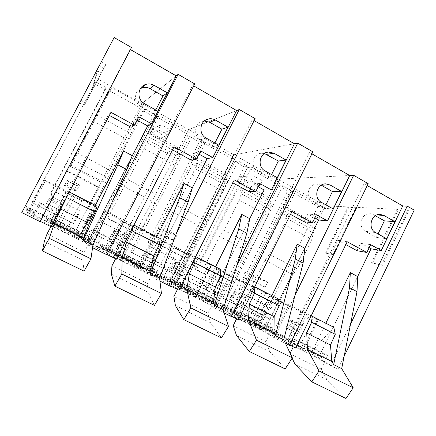 <?xml version="1.0" encoding="UTF-8"?>
<svg xmlns="http://www.w3.org/2000/svg" width="436" height="436" viewBox="0 0 436 436"><rect width="100%" height="100%" fill="white"/><g stroke="black" fill="none" stroke-linecap="round" stroke-linejoin="round"><path stroke-width="0.33" stroke-dasharray="2.18 1.64" d="M69.406 179.855L66.981 180.624L64.381 185.583L73.858 190.445L76.758 190.369L79.526 185.071L69.406 179.855L66.626 185.164L64.381 185.583M66.981 180.624L76.447 185.502L79.526 185.071M76.447 185.502L73.858 190.445M66.626 185.164L76.758 190.369M167.44 230.421L158.84 227.946L156.382 232.77L165.255 237.32L174.264 240.432L176.869 235.287L167.44 230.421L164.819 235.582L156.382 232.77M158.84 227.946L167.702 232.508L176.869 235.287M167.702 232.508L165.255 237.32M164.819 235.582L174.264 240.432M258.902 277.607L244.923 272.287L242.59 276.991L250.913 281.258L265.252 287.15L267.715 282.147L258.902 277.607L256.423 282.615L242.59 276.991M244.923 272.287L253.234 276.571L267.715 282.147M253.234 276.571L250.913 281.258M256.423 282.615L265.252 287.15M92.318 229.053L103.299 234.568L98.716 243.452L87.701 237.963L92.318 229.053L98.067 232.661L92.236 243.942L89.712 241.729L89.195 240.236L79.216 235.271L79.575 236.683L86.78 243.61L132.282 155.685L88.241 240.792L88.655 241.697L91.233 237.931L54.375 219.526L52.026 223.483L52.004 222.763L52.898 221.057L80.191 234.655L97.075 206.206M91.233 237.931L91.854 237.587L84.252 252.286L82.829 260.21L84.044 271.148M95.397 205.351L80.191 234.655M68.719 193.126L52.898 221.057M91.854 237.587L54.805 219.079L54.375 219.526M54.805 219.079L50.854 226.633M82.829 260.21L44.347 241.364M88.241 240.792L52.004 222.763M88.655 241.697L52.026 223.483M84.252 252.286L47.034 233.941M46.543 203.481L49.737 197.726L46.543 203.481L59.187 209.847M143.068 254.553L153.657 259.872L149.21 268.625L138.588 263.333L143.068 254.553L153.494 260.499L147.853 271.595L143.068 268.276L141.738 266.407L132.135 261.622L133.318 263.42L148.431 274.211L192.298 187.872L149.837 271.443L150.9 272.658C152.186 270.554 153.172 269.399 153.859 269.186L118.636 251.605C118.063 251.883 117.148 253.093 115.889 255.245L115.186 254.204L116.047 252.526L142.141 265.529L160.268 238.53M153.859 269.186L154.791 269.017L147.472 283.438L148.12 292.185L154.442 305.369M156.797 236.759L142.141 265.529M133.367 226.164L133.656 224.922L125.737 237.331L126.516 236.585L123.813 242.253C122.44 244.683 121.633 245.686 121.382 245.266L122.832 241.887L116.047 252.526M154.791 269.017L119.399 251.338L118.636 251.605M119.399 251.338L115.595 258.75M148.12 292.185L111.414 274.211M149.837 271.443L115.186 254.204M150.9 272.658L115.889 255.245M147.472 283.438L111.916 265.916M110.749 235.805L109.262 239.184C109.458 239.582 110.243 238.557 111.616 236.11L114.363 230.431L110.749 235.805L122.832 241.887M133.656 224.922L133.934 225.063M192.009 279.149L202.228 284.283L197.911 292.905L187.665 287.798L192.009 279.149L206.768 287.259L201.307 298.175L194.44 293.831L192.358 291.613L183.294 287.335L185.044 289.161L207.432 303.494L249.757 218.687L208.79 300.78L210.452 302.273C211.765 300.246 212.866 299.183 213.749 299.085L180.057 282.266C179.283 282.424 178.248 283.542 176.945 285.613L175.615 284.272L176.444 282.626L201.427 295.079L220.671 269.432M213.749 299.085L214.97 299.063L207.907 313.228L210.446 322.716L221.412 337.922M215.564 266.816L201.427 295.079M195.126 257.725L195.23 256.417L186.788 268.195L187.742 267.562L186.962 270.086L185.245 273.181C183.856 275.53 182.924 276.446 182.439 275.912L183.687 272.522L176.444 282.626M214.97 299.063L181.114 282.163L180.057 282.266M181.114 282.163L177.452 289.433M210.446 322.716L175.397 305.549M208.79 300.78L175.615 284.272M210.452 302.273L176.945 285.613M207.907 313.228L173.91 296.469M172.133 266.707L170.847 270.097C171.283 270.603 172.193 269.677 173.583 267.312L175.299 264.2L176.117 261.676L175.196 262.336L172.133 266.707L183.687 272.522M195.23 256.417L195.671 256.641M239.25 302.884L249.114 307.843L244.918 316.34L235.026 311.408L239.25 302.884L258.014 312.999L252.727 323.741L243.926 318.454L241.152 315.909L232.502 311.833L234.873 313.953L263.954 331.551L304.829 248.226L265.262 328.88L267.47 330.635C268.821 328.679 270.02 327.703 271.083 327.703L238.819 311.598C237.86 311.653 236.715 312.677 235.38 314.678L233.478 313.064L234.279 311.451L258.216 323.376L278.462 298.992M271.083 327.703L272.56 327.828L265.747 341.731L270.015 351.885L285.182 368.921M271.868 295.619L258.216 323.376M254.188 287.907L254.112 286.539L245.201 297.728L246.318 297.205L245.719 299.755L244.018 302.769C242.612 305.047 241.566 305.87 240.868 305.244L241.931 301.843L234.279 311.451M272.56 327.828L240.154 311.642L238.819 311.598M240.154 311.642L236.623 318.781M270.015 351.885L236.508 335.475M265.262 328.88L233.478 313.064M267.47 330.635L235.38 314.678M265.747 341.731L233.206 325.692M230.862 296.273L229.767 299.668C230.421 300.284 231.451 299.445 232.857 297.15L234.557 294.12L235.195 291.57L234.105 292.12L230.862 296.273L241.931 301.843M254.112 286.539L254.711 286.844M244.918 316.34L282.506 335.393L289.177 340.968L337.884 369.336L330.559 365.7L318.149 358.452L357.656 276.555L319.414 355.831L322.122 357.814C323.496 355.929 324.793 355.029 326.014 355.122L295.096 339.688C293.968 339.649 292.725 340.592 291.362 342.516L288.932 340.663L289.706 339.072L312.661 350.511L333.812 327.305M326.014 355.122L327.73 355.378L321.152 369.036L326.995 379.794L345.988 398.477M325.85 323.234L312.661 350.511M310.721 316.798L310.487 315.375L301.151 326.019L302.421 325.588L301.979 328.161L300.295 331.104C298.878 333.311 297.723 334.058 296.834 333.333L297.723 329.932L289.706 339.072M327.73 355.378L296.682 339.873L295.096 339.688M296.682 339.873L293.27 346.882M290.169 353.274L289.973 353.667L292.125 358.185M326.995 379.794L294.938 364.093M319.414 355.831L288.932 340.663M322.122 357.814L291.362 342.516M321.152 369.036L289.973 353.667M287.122 324.591L286.196 327.992C287.052 328.7 288.185 327.943 289.602 325.719L291.286 322.765L291.76 320.193L290.523 320.645L287.122 324.591L297.723 329.932M310.487 315.375L311.228 315.751M161.026 124.691L152.78 128.985L150.3 133.787L159.254 138.692L167.92 135.073L170.552 129.955L161.026 124.691L158.377 129.819L150.3 133.787M152.78 128.985L161.718 133.901L170.552 129.955M161.718 133.901L159.254 138.692M158.377 129.819L167.92 135.073M253.37 175.779L239.642 176.76L237.288 181.441L245.686 186.041L259.774 185.671L262.265 180.7L253.37 175.779L250.869 180.766L237.288 181.441M239.642 176.76L248.024 181.376L262.265 180.7M248.024 181.376L245.686 186.041M250.869 180.766L259.774 185.671M34.902 211.64L39.665 202.593L40.352 203.677L52.865 209.961L51.061 208.321L46.33 217.341L34.902 211.64L34.248 214.131L23.708 208.888M86.78 243.61L50.516 225.614L51.121 226.769M40.128 221.673L40.03 221.265L40.281 221.39M40.352 203.677L34.319 215.15L34.248 214.131M34.319 215.15L46.875 221.39L46.265 220.109L79.575 236.683L79.216 235.516L46.363 219.155L46.265 220.109M79.881 239.075L51.192 225.701C38.341 219.33 26.841 213.182 27.299 212.953L27.375 212.632L28.503 212.948L55.95 226.039C67.558 231.799 78.507 237.604 79.189 238.378L79.881 239.075L96.601 206.844L68.817 192.009C56.102 185.496 44.407 179.834 44.537 180.226L45.3 181.054L72.093 195.143L96.601 206.844M50.118 222.322L66.294 230.464C64.081 229.658 49.911 222.524 50.118 222.322M176.242 75.886L141.902 103.555L176.242 75.886M93.484 76.578L188.674 129.612L236.634 110.564L188.674 129.612L233.887 154.796L294.398 143.744L233.887 154.796L325.463 205.819L266.44 326.144L216.746 301.352L277.612 179.158L349.71 175.506L277.612 179.158L265.311 203.852L271.917 204.206L243.577 188.717L237.691 188.799L265.311 203.852M131.509 47.513L130.19 49.437L130.429 49.573M25.293 205.841L75.673 230.976L100.978 182.297L69.885 166.105L109.42 90.737L139.798 107.599L141.902 103.555L75.673 230.976L124.32 255.245L135.781 232.873L105.512 217.46L146.131 138.888L175.675 154.993L188.674 129.612L124.32 255.245L171.315 278.691L182.461 256.63L153.21 241.74L192.685 164.263L221.243 179.834L233.887 154.796L171.315 278.691L216.746 301.352L227.581 279.601L199.301 265.208L237.691 188.799M73.035 223.085L31.97 202.5L73.788 223.668L73.035 223.085L79.445 210.773L80.317 211.128L73.788 223.668M31.97 202.5L94.525 83.788L104.983 89.593L50.783 192.788L52.151 196.941L79.445 210.773M87.342 208.212L98.165 187.387L99.375 187.311L88.355 208.522L55.525 192.014L88.355 208.522M55.525 192.014L66.555 170.999L98.165 187.387M46.33 217.341L46.363 219.155M89.216 240.492L79.216 235.516L78.862 233.898L75.673 230.976L78.862 233.898L46.581 217.809M99.321 65.58L103.823 68.109L84.164 105.43L79.603 102.945M101.234 61.95L105.866 64.561L103.823 68.109M80.96 100.378L85.647 102.94L105.866 64.561M85.647 102.94L84.164 105.43M52.865 209.961L46.875 221.39M40.03 221.265L130.19 49.437M110.973 112.33L108.433 114.897L50.516 225.614M109.365 115.404L108.433 114.897M137.073 120.091L135.394 119.164L131.16 127.312M65.738 192.483L82.121 200.849L65.738 192.483M69.885 166.105L71.019 165.326L77.543 153.189L111.736 87.696L142.992 105.098L139.798 107.599M111.736 87.696L109.42 90.737M71.019 165.326L103.038 182.019L100.978 182.297M52.151 196.941L80.317 211.128M50.783 192.788L51.121 192.81L52.516 197.039M104.983 89.593L106.324 87.701L51.121 192.81M94.525 83.788L95.675 81.783L106.324 87.701M95.675 81.783L31.959 202.707M66.555 170.999L67.188 170.612L99.375 187.311M67.188 170.612L55.955 192.025M39.665 202.593L51.061 208.321M90.879 92.732L100.073 75.275L96.645 73.357L90.879 92.732L101.359 73.057L97.866 71.101L91.996 90.841M100.073 75.275L101.359 73.057M138.801 116.766L135.394 119.164M155.739 109.97L153.81 113.692L157.805 111.126M140.419 88.612C133.689 92.018 133.999 103.038 140.915 106.52L153.81 113.692M97.217 115.377L128.745 132.528L142.992 105.098M73.749 160.116L105.719 176.853L109.638 170.095L125.911 138.762L94.127 121.562M77.543 153.189L109.638 170.095M103.038 182.019L105.719 176.853M128.745 132.528L125.911 138.762M96.645 73.357L97.866 71.101M89.195 240.236L88.688 238.792L78.862 233.898L79.21 235.026L46.483 218.725M46.423 218.943L89.167 239.985M87.701 237.963L88.688 238.792M148.431 274.211L113.747 256.995L116.439 259.164M106.836 254.755L105.85 253.91L106.978 254.471M89.712 241.729L79.575 236.683L89.353 246.084L92.574 247.681M92.236 243.942L104.286 249.937L101.266 247.479L133.318 263.42L132.239 261.911L100.612 246.166L101.266 247.479M122.985 221.145L107.327 251.583L113.338 254.57C124.462 260.09 135.863 266.113 137.574 267.388L139.106 268.494L155.243 236.824C155.957 237.086 155.717 236.862 154.524 236.159L130.762 223.69C118.63 217.477 106.362 211.515 105.359 211.318L104.297 211.029L105.141 211.694L122.985 221.145L155.243 236.824M107.327 251.583L88.982 242.923L87.909 242.71L88.726 243.468C89.429 244.258 101.517 250.689 113.78 256.771L138.092 268.396C139.389 268.908 139.727 268.941 139.106 268.494M121.611 257.883L105.714 249.975L121.611 257.883M89.353 246.084L112.553 201.214M98.716 243.452L99.893 244.378L130.985 259.872L124.32 255.245L130.985 259.872L132.032 261.333L130.985 259.872L140.452 264.592L141.624 266.107L100.525 245.642L99.893 244.378M98.067 232.661L110.079 238.694L103.299 234.568M110.079 238.694L104.286 249.937M141.864 266.701L132.239 261.911L132.032 261.333L100.612 246.166M105.85 253.91L192.614 85.287L193.688 85.903M194.729 83.881L192.614 85.287M174.035 146.877L169.555 148.289L113.747 256.995M172.487 149.891L169.555 148.289M198.996 154.153L195.383 152.169L191.3 160.17M120.826 220.616L136.582 228.666L120.826 220.616M186.504 133.536L156.715 116.995L148.175 133.514L178.117 149.908L186.504 133.536L189.273 132.489L180.738 149.156L150.284 132.457L158.971 115.638L189.273 132.489M82.137 227.647L142.888 110.619L152.992 116.221L100.345 217.962L101.653 222.022L128.015 235.38L121.791 247.517L82.137 227.647L83.058 228.317L144.905 109.142L155.183 114.853L101.593 218.447L102.929 222.583L129.759 236.181L123.421 248.542L83.058 228.317M200.658 150.889L195.383 152.169M214.915 142.964L213.057 146.621L218.867 145.172M204.299 121.034L203.165 121.186C194.554 122.429 192.783 135.841 200.713 139.76L213.057 146.621M175.675 154.993L179.877 153.919L149.499 137.318L146.131 138.888M149.499 137.318L144.196 148.654L128.097 179.823L124.102 186.483L107.697 218.24L105.512 217.46M107.697 218.24L138.844 234.099L135.781 232.873M178.117 149.908L180.738 149.156M156.715 116.995L158.971 115.638M148.175 133.514L150.284 132.457M100.345 217.962L101.593 218.447M101.653 222.022L102.929 222.583M152.992 116.221L155.183 114.853M142.888 110.619L144.905 109.142M121.791 247.517L123.421 248.542M128.015 235.38L129.759 236.181M146.877 142.392L177.305 158.944L179.877 153.919M177.305 158.944L174.858 165.255L144.196 148.654M128.097 179.823L159.058 196.135L174.858 165.255M159.058 196.135L154.949 202.631L124.102 186.483M138.844 234.099L154.949 202.631M141.738 266.407L141.624 266.107M138.588 263.333L140.452 264.592M207.432 303.494L174.231 287.019L178.825 290.114M170.498 286.327L168.705 285.09L170.634 286.049M143.068 268.276L133.318 263.42L153.804 278.048L159.941 281.089M147.853 271.595L159.434 277.356L154.191 273.808L185.044 289.161L183.294 287.335L152.84 272.168L154.191 273.808M177.828 249.163L162.677 279.1L168.454 281.972C179.125 287.27 190.93 293.483 193.595 295.221L195.889 296.703L211.482 265.573C212.686 266.069 212.605 265.911 211.226 265.104L190.058 254.014L161.772 240.405C161.053 240.138 161.238 240.323 162.312 240.955L183.551 252.084L211.482 265.573M162.677 279.1L146.747 271.568C145.58 271.105 145.313 271.094 145.935 271.541L147.586 272.702C149.346 274.015 161.958 280.697 173.675 286.501L195.312 296.872C196.8 297.472 196.996 297.412 195.889 296.703M174.471 284.179L159.173 276.571L174.471 284.179M153.804 278.048L176.133 234.034M149.21 268.625L151.248 269.971L181.218 284.91L171.315 278.691L181.218 284.91L182.907 286.675L181.218 284.91L190.341 289.46L192.151 291.275L152.556 271.557L151.248 269.971M153.494 260.499L165.037 266.298L153.657 259.872M165.037 266.298L159.434 277.356M192.57 291.951L183.294 287.335L182.907 286.675L152.84 272.168M152.698 271.862L152.556 271.557M168.705 285.09L252.286 119.557L254.123 120.609M255.125 118.625L252.286 119.557M234.306 179.894L228.055 180.253L174.231 287.019M232.819 182.853L228.055 180.253M258.199 186.722L252.82 183.769L248.885 191.633M173.811 247.681L188.973 255.42L173.811 247.681M231.778 158.671L202.98 142.681L194.679 158.977L223.619 174.82L231.778 158.671L235.298 158.088L227.003 174.525L197.579 158.393L206.026 141.809L235.298 158.088M130.577 251.921L189.616 136.539L199.377 141.956L148.207 242.274L149.466 246.253L174.94 259.158L168.885 271.121L130.577 251.921L132.364 253.022L192.434 135.552L202.364 141.068L150.3 243.19L151.581 247.239L177.49 260.368L171.332 272.555L132.364 253.022M259.802 183.518L252.82 183.769M271.59 174.569L269.797 178.155L277.269 177.735M264.445 153.51L261.3 153.265C252.482 153.706 249.948 167.642 257.97 171.582L269.797 178.155M221.243 179.834L226.693 179.496L197.355 163.467L192.685 164.263M197.355 163.467L194.81 168.47L192.505 174.798L176.874 205.514L172.694 211.923L156.764 243.223L153.21 241.74M156.764 243.223L186.826 258.532L182.461 256.63M223.619 174.82L227.003 174.525M202.98 142.681L206.026 141.809M194.679 158.977L197.579 158.393M148.207 242.274L150.3 243.19M149.466 246.253L151.581 247.239M199.377 141.956L202.364 141.068M189.616 136.539L192.434 135.552M168.885 271.121L171.332 272.555M174.94 259.158L177.49 260.368M194.81 168.47L224.191 184.45L226.693 179.496M224.191 184.45L222.109 190.821L192.505 174.798M176.874 205.514L206.762 221.259L222.109 190.821M206.762 221.259L202.468 227.516L172.694 211.923M186.826 258.532L202.468 227.516M192.358 291.613L192.151 291.275M187.665 287.798L190.341 289.46M263.954 331.551L232.143 315.762L238.47 319.702M231.32 316.487L228.791 314.896L231.451 316.22M194.44 293.831L185.044 289.161L215.368 308.579L224.148 312.934M201.307 298.175L212.446 303.712L205.149 299.161L234.873 313.953L232.502 311.833L203.149 297.216L205.149 299.161M230.54 276.097L215.875 305.543L250.384 323.768L265.464 293.166C267.219 293.929 267.333 293.869 265.818 292.987L246.863 283.068L216.926 268.598C215.749 268.107 215.776 268.227 217.003 268.941L236.045 278.909L265.464 293.166M215.875 305.543L201.988 298.965C200.664 298.437 200.538 298.513 201.617 299.21L204.026 300.742C206.757 302.524 219.848 309.435 231.047 314.983L250.4 324.286C252.035 324.945 252.03 324.771 250.384 323.768M225.358 309.495L210.686 302.05L225.358 309.495M215.368 308.579L236.868 265.382M197.911 292.905L229.652 309.053L216.746 301.352L229.652 309.053L231.947 311.097L229.652 309.053L238.459 313.44L240.857 315.533L202.691 296.524L200.751 294.649M206.768 287.259L217.869 292.834L202.228 284.283M217.869 292.834L212.446 303.712M241.446 316.285L232.502 311.833L231.947 311.097L203.149 297.216M202.92 296.872L202.691 296.524M228.791 314.896L309.386 152.349L311.914 153.799M312.879 151.853L309.386 152.349M291.967 211.476L284.103 210.871L232.143 315.762M290.529 214.387L284.103 210.871M314.857 217.896L307.87 214.049L304.066 221.782M224.813 273.726L239.506 281.116L224.813 273.726M275.563 182.978L247.708 167.517L239.631 183.589L267.628 198.914L275.563 182.978L279.787 182.831L271.721 199.039L243.277 183.447L251.49 167.092L279.787 182.831M177.381 275.378L234.781 161.593L244.22 166.83L194.461 265.764L195.671 269.661L220.294 282.141L214.408 293.94L177.381 275.378L179.97 276.882L238.35 161.064L247.948 166.394L197.345 267.088L198.571 271.056L223.608 283.738L217.624 295.75L179.97 276.882M316.405 214.746L307.87 214.049M321.218 185.202L316.781 184.09C307.952 183.899 304.835 198.162 312.846 202.086L324.188 208.392L325.921 204.86M333.18 208.909L324.188 208.392M243.577 188.717L241.103 193.649L239.146 200.042L223.962 230.322L219.608 236.492L204.13 267.339L199.301 265.208M204.13 267.339L233.173 282.125L227.581 279.601M267.628 198.914L271.721 199.039M247.708 167.517L251.49 167.092M239.631 183.589L243.277 183.447M194.461 265.764L197.345 267.088M195.671 269.661L198.571 271.056M244.22 166.83L247.948 166.394M234.781 161.593L238.35 161.064M214.408 293.94L217.624 295.75M220.294 282.141L223.608 283.738M241.103 193.649L269.486 209.089L271.917 204.206M269.486 209.089L267.742 215.52L239.146 200.042M223.962 230.322L252.831 245.528L267.742 215.52M252.831 245.528L248.373 251.55L219.608 236.492M233.173 282.125L248.373 251.55M241.152 315.909L240.857 315.533M235.026 311.408L238.459 313.44M285.411 343.312L274.228 337.769L234.873 313.953L243.926 318.454M252.727 323.741L263.442 329.066L254.248 323.588L289.177 340.968M318.149 358.452L287.646 343.306L295.559 348.015M289.488 345.334L286.288 343.421L289.618 345.072M281.247 302.006L267.045 330.984L272.386 333.638L286.545 304.71L317.315 319.675C319.653 320.722 320.013 320.782 318.405 319.844L301.331 310.928L269.9 295.673C268.211 294.938 268.036 294.959 269.383 295.744L286.545 304.71M267.045 330.984L254.88 325.212C253.436 324.624 253.507 324.815 255.093 325.779L258.194 327.649C261.823 329.872 275.334 336.979 286.054 342.293L303.461 350.675C305.195 351.378 304.949 351.078 302.726 349.77L272.386 333.638M274.375 333.878L260.041 326.591L274.375 333.878M282.506 335.393L266.44 326.144M258.014 312.999L268.696 318.362L249.114 307.843M268.696 318.362L263.442 329.066M274.228 337.769L294.954 295.368M286.288 343.421L364.065 183.752L367.232 185.573M368.164 183.654L364.065 183.752M347.187 241.724L337.84 240.231L287.646 343.306M345.797 244.58L337.84 240.231M369.139 247.757L360.67 243.097L356.991 250.7M330.559 365.7L350.56 324.068M344.157 356.261L337.884 369.336M398.166 209.814L372.464 263.208L382.514 265.322L408.903 210.348L398.166 209.814L397.3 209.313L355.983 207.302L332.957 254.613L325.501 253.049L348.004 206.915L325.463 205.819M397.3 209.313L371.581 262.723L381.609 264.826L408.009 209.836L414.2 210.136M285.793 338.14L251.332 320.978L254.248 323.588M251.332 320.978L248.504 318.443M273.939 298.818L288.316 306.039L273.939 298.818M258.439 316.007L222.622 298.055L262.363 318.171L258.439 316.007L264.167 304.372L268.184 306.328L262.363 318.171M222.622 298.055L278.462 185.829L287.602 190.897L239.184 288.479L240.345 292.3L264.167 304.372M281.225 212.528L307.952 227.102L315.642 228.093L288.24 213.122L281.225 212.528L243.871 287.896L271.236 301.821L307.952 227.102M290.976 191.54L317.931 206.506L322.809 206.757L295.439 191.535L290.976 191.54L283.117 207.394L287.455 207.667L295.439 191.535M317.931 206.506L310.209 222.224L283.117 207.394M408.903 210.348L408.009 209.836M356.768 207.743L348.767 207.345L326.281 253.469L333.753 255.044L356.768 207.743L355.983 207.302M348.767 207.345L348.004 206.915M370.633 244.661L360.67 243.097M375.336 215.738L373.538 214.719L369.837 213.7C361.112 213.024 357.547 227.467 365.488 231.347L376.372 237.397L378.05 233.925M386.754 238.781L376.372 237.397M372.464 263.208L371.581 262.723M382.514 265.322L381.609 264.826M326.281 253.469L325.501 253.049M333.753 255.044L332.957 254.613M240.345 292.3L268.184 306.328M239.184 288.479L242.803 290.18L243.986 294.066M287.602 190.897L292.011 190.881L242.803 290.18M278.462 185.829L282.735 185.731L292.011 190.881M282.735 185.731L225.968 299.93M288.24 213.122L285.831 217.984L284.207 224.431L269.448 254.281L264.935 260.227L249.888 290.638L243.871 287.896M249.888 290.638L277.955 304.928L271.236 301.821M277.955 304.928L292.741 274.784L297.347 268.979L311.849 239.391L313.277 232.911L315.642 228.093M310.209 222.224L314.961 222.747L287.455 207.667M314.961 222.747L322.809 206.757M285.831 217.984L313.277 232.911M284.207 224.431L311.849 239.391M269.448 254.281L297.347 268.979M264.935 260.227L292.741 274.784M49.192 198.631L61.879 205.045M48.505 200.179L61.274 206.626M46.766 203.459L59.536 209.89M44.875 206.735L57.552 213.1M113.616 231.205L125.737 237.331M113.344 232.917L125.541 239.075M111.616 236.11L123.813 242.253M109.262 239.053L121.377 245.136M175.196 262.336L186.788 268.195M175.299 264.2L186.962 270.086M173.583 267.312L185.245 273.181M170.803 269.949L182.39 275.765M234.105 292.12L245.201 297.728M234.557 294.12L245.719 299.755M232.857 297.15L244.018 302.769M229.69 299.51L240.786 305.08M290.523 320.645L301.151 326.019M291.286 322.765L301.979 328.161M289.602 325.719L300.295 331.104M286.087 327.818L296.72 333.159M34.602 213.051L24.231 207.89M34.945 212.005L24.738 206.92M75.553 195.453L58.004 229.08M79.189 238.378L95.664 206.62M72.093 195.143L55.95 226.039M65.891 191.971L49.688 222.927M44.358 180.395L27.375 212.632M44.537 180.226L27.299 212.953M68.817 192.009L51.192 225.701M144.501 103.708L140.915 106.52M137.574 267.388L153.488 236.176M128.942 224.186L113.338 254.57M104.297 211.029L87.909 242.71M105.359 211.318L88.726 243.468M130.762 223.69L113.78 256.771M137.215 226.987L120.298 260.003M206.152 138.081L200.713 139.76M193.595 295.221L208.975 264.532M183.551 252.084L168.454 281.972M161.772 240.405L145.935 271.541M163.642 241.113L147.586 272.702M190.058 254.014L173.675 286.501M196.233 257.175L179.915 289.597M265.104 170.95L257.97 171.582M247.381 321.948L262.259 291.771M236.045 278.909L221.428 308.307M216.926 268.598L201.617 299.21M219.537 269.693L204.026 300.742M246.863 283.068L231.047 314.983M252.782 286.092L237.026 317.953M321.528 202.413L312.846 202.086M269.9 295.673L255.093 325.779M273.198 297.123L258.194 327.649M301.331 310.928L286.054 342.293M307.009 313.827L291.788 345.138M317.315 319.675L302.726 349.77M299.069 347.628L313.479 317.948M376.862 214.948L373.538 214.719M375.581 232.552L365.488 231.347M49.737 197.726L62.462 204.168M44.832 206.844L57.519 213.209M114.363 230.431L126.516 236.579M109.262 239.184L121.382 245.266M176.117 261.676L187.742 267.562M170.847 270.097L182.439 275.912M235.195 291.57L246.318 297.199M229.767 299.668L240.868 305.244M291.76 320.193L302.421 325.588M286.196 327.992L296.834 333.333M34.52 213.259L24.127 208.086M34.684 212.85L24.334 207.694M95.609 206.092L78.644 238.797M45.3 181.054L28.503 212.948M66.032 192.696L50.478 222.415M81.832 200.636L66.294 230.464M105.141 211.694L88.982 242.923M154.524 236.159L138.092 268.396M121.066 220.818L106.03 250.024M136.364 228.469L121.306 257.85M203.165 121.186L205.22 120.336M162.312 240.955L146.747 271.568M211.226 265.104L195.312 296.872M173.937 247.833L159.391 276.549M188.886 255.278L174.286 284.228M261.3 153.265L267.393 152.246M217.003 268.941L201.988 298.965M265.818 292.987L250.4 324.286M224.774 273.808L210.686 302.05M239.506 281.116L225.341 309.636M316.781 184.09L325.578 183.861M286.163 338.549L251.643 321.365M269.383 295.744L254.88 325.212M318.405 319.844L303.461 350.675M273.694 298.802L260.041 326.591M288.316 306.039L274.576 334.14M285.427 337.731L251.022 320.596M369.837 213.7L380.056 214.37"/><path stroke-width="0.65" d="M90.933 258.815L49.241 238.312L54.402 223.357L83.728 237.958L83.292 240.203L92.966 245.016L90.933 258.815L84.044 271.148L42.423 250.918L49.241 238.312M92.966 245.016L126.718 169.539L132.282 155.685L123.59 151.02L117.818 164.819L83.292 240.203M126.718 169.539L117.818 164.819M123.59 151.02L95.397 205.351M69.308 192.004L97.075 206.206L95.092 212.032L89.255 223.439L83.728 237.958M89.255 223.439L60.822 209.111L54.402 223.357M68.719 193.126L60.822 209.111M50.854 226.633L47.034 233.941L44.347 241.364L42.423 250.918M66.79 197.628L95.092 212.032M161.445 293.483L121.835 274.004L122.189 257.104L150.137 271.018L150.36 273.53L159.581 278.114L161.445 293.483L154.442 305.369L114.897 286.147L121.835 274.004M159.581 278.114L188.118 202.097L192.298 187.872L183.976 183.409L179.605 197.584L150.36 273.53M188.118 202.097L179.605 197.584M183.976 183.409L156.797 236.759M133.934 225.063L160.268 238.53L159.26 244.7L153.712 255.921L150.137 271.018M153.712 255.921L126.576 242.247L122.189 257.104M133.367 226.164L132.244 230.949L126.576 242.247M115.595 258.75L111.916 265.916L111.414 274.211L114.897 286.147M132.244 230.949L159.26 244.7M228.502 326.45L190.821 307.925L186.821 289.275L213.487 302.551L214.305 305.309L223.101 309.68L228.502 326.45L221.412 337.922L183.779 319.632L190.821 307.925M223.101 309.68L246.858 233.244L249.757 218.687L241.784 214.414L238.71 228.922L214.305 305.309M246.858 233.244L238.71 228.922M241.784 214.414L215.564 266.816M195.671 256.641L220.671 269.432L220.556 275.906L215.28 286.948L213.487 302.551M215.28 286.948L189.355 273.884L186.821 289.275M195.126 257.725L194.739 262.766L189.355 273.884M177.452 289.433L173.91 296.469L175.397 305.549L183.779 319.632M194.739 262.766L220.556 275.906M292.349 357.842L256.461 340.2L248.504 319.986L273.977 332.668L275.339 335.638L283.743 339.818L292.349 357.842L285.182 368.921L249.338 351.498L256.461 340.2M283.743 339.818L303.102 263.066L304.829 248.226L297.183 244.122L295.303 258.93L275.339 335.638M303.102 263.066L295.303 258.93M297.183 244.122L271.868 295.619M254.711 286.844L278.462 298.992L279.165 305.745L274.14 316.612L273.977 332.668M274.14 316.612L249.348 304.121L248.504 319.986M254.188 287.907L254.477 293.177L249.348 304.121M236.623 318.781L233.206 325.692L236.508 335.475L249.338 351.498M254.477 293.177L279.165 305.745M353.209 387.768L318.994 370.943L307.445 349.329L331.807 361.455L333.66 364.621L341.693 368.616L353.209 387.768L345.988 398.477L311.8 381.86L318.994 370.943M341.693 368.616L357.013 291.651L357.656 276.555L350.321 272.62L349.53 287.684L333.66 364.621M357.013 291.651L349.53 287.684M350.321 272.62L325.85 323.234M311.228 315.751L333.812 327.305L335.268 334.303L330.477 345.007L331.807 361.455M330.477 345.007L306.737 333.044L307.445 349.329M310.721 316.798L311.626 322.269L306.737 333.044M293.27 346.882L290.169 353.274M292.125 358.185L294.938 364.093L311.8 381.86M311.626 322.269L335.268 334.303M114.145 37.523L21.8 212.583L40.128 221.673L131.509 47.513L114.145 37.523L21.8 212.583M99.315 65.574L79.603 102.945L99.321 65.58M40.281 221.39L51.121 226.769L110.973 112.33L134.43 125.181L131.16 127.312L109.365 115.404M130.429 49.573L176.242 75.886L178.155 74.349L194.729 83.881L106.836 254.755L92.574 247.681M134.43 125.181L138.801 116.766L151.483 123.764L176.242 75.886M167.282 92.797L154.055 85.303C151.374 83.848 148.605 83.554 145.755 84.426C137.4 86.726 136.555 99.735 144.501 103.708L157.805 111.126L167.282 92.797L162.999 95.936L150.175 88.704C147.575 87.293 144.894 87.015 142.131 87.859L140.419 88.612M151.483 123.764L147.684 125.928L132.282 155.685M147.684 125.928L137.073 120.091M162.999 95.936L155.739 109.97M106.978 254.471L116.439 259.164L174.035 146.877L196.451 159.156L191.3 160.17L172.487 149.891M112.553 201.214L178.155 74.349M196.451 159.156L200.658 150.889L212.779 157.576L236.634 110.564L239.282 109.512L255.125 118.625L170.498 286.327L159.941 281.089M193.688 85.903L236.634 110.564M228.001 127.176L215.357 120.014C213.242 118.848 211.019 118.478 208.686 118.908C199.813 120.183 197.982 134.032 206.152 138.081L218.867 145.172L228.001 127.176L221.919 129.181L209.64 122.254L204.299 121.034M212.779 157.576L207.149 158.639L192.298 187.872M207.149 158.639L198.996 154.153M221.919 129.181L214.915 142.964M170.634 286.049L178.825 290.114L234.306 179.894L255.741 191.633L248.885 191.633L232.819 182.853M176.133 234.034L239.282 109.512M255.741 191.633L259.802 183.518L271.394 189.916L294.398 143.744L297.728 143.133L312.879 151.853L231.32 316.487L224.148 312.934M254.123 120.609L294.398 143.744M286.076 160.056L273.977 153.205L268.538 152.05C259.464 152.502 256.848 166.884 265.104 170.95L277.269 177.735L286.076 160.056L278.353 161.02L264.445 153.51M271.394 189.916L264.091 189.965L249.757 218.687M264.091 189.965L258.199 186.722M278.353 161.02L271.59 174.569M231.451 316.22L238.47 319.702L291.967 211.476L312.492 222.72L304.066 221.782L290.529 214.387M236.868 265.382L297.728 143.133M312.492 222.72L316.405 214.746L327.507 220.872L349.71 175.506L353.656 175.31L368.164 183.654L289.488 345.334L285.411 343.312M311.914 153.799L349.71 175.506M341.677 191.54L330.09 184.978L325.578 183.861C316.509 183.665 313.293 198.369 321.528 202.413L333.18 208.909L341.677 191.54L332.455 191.54L321.218 185.202M327.507 220.872L318.678 219.995L304.829 248.226M318.678 219.995L314.857 217.896M332.455 191.54L325.921 204.86M289.618 345.072L295.559 348.015L347.187 241.724L366.85 252.493L356.991 250.7L345.797 244.58M294.954 295.368L353.656 175.31M366.85 252.493L370.633 244.661L381.277 250.537L402.722 205.95L407.229 206.124L414.2 210.136L344.157 356.261M367.232 185.573L402.722 205.95M394.962 221.711L383.854 215.422L380.056 214.37C371.101 213.678 367.434 228.557 375.581 232.552L386.754 238.781L394.962 221.711L384.367 220.829L375.336 215.738M381.277 250.537L371.041 248.803L357.656 276.555M371.041 248.803L369.139 247.757M350.56 324.068L407.229 206.124M384.367 220.829L378.05 233.925M154.055 85.303L150.175 88.704M215.357 120.014L209.64 122.254M273.977 153.205L266.587 154.382M330.09 184.978L321.267 185.175M383.854 215.422L376.862 214.948M142.131 87.859L145.755 84.426M205.22 120.336L208.686 118.908M267.393 152.246L268.538 152.05"/></g></svg>
